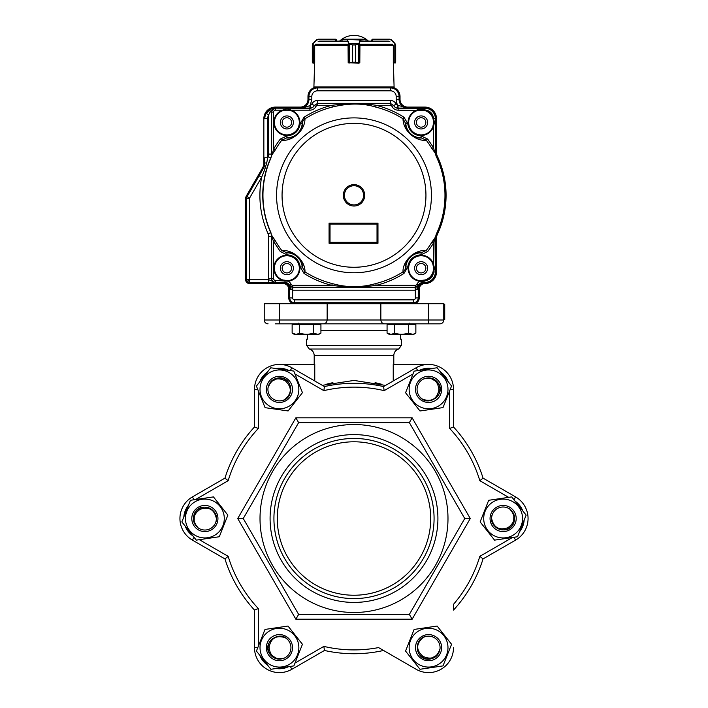 <?xml version="1.0" encoding="UTF-8"?>
<svg xmlns="http://www.w3.org/2000/svg" width="708" height="708" viewBox="0 0 708 708"><rect width="100%" height="100%" fill="white"/><g stroke="black" fill="none" stroke-linecap="round" stroke-linejoin="round"><path stroke-width="1.06" d="M307.511 334.388L307.511 339.176L306.529 339.176L306.529 345.336L401.471 345.336L398.684 349.026L309.316 349.026L306.529 345.336M401.471 345.336L401.471 339.176L400.489 339.176L400.489 334.388M444.721 319.662L443.766 319.662L444.721 319.662L444.721 304.13L443.766 304.13M444.721 319.476L443.766 319.476M323.202 385.187L354 380.417L385.524 385.426M381.922 384.329L375.098 382.639M332.902 382.639L328.716 383.621M327.857 383.842L327.37 383.966M326.733 384.143L325.777 384.417M314.768 380.975L314.768 364.434L279.439 364.434A24.93 24.93 0 0 0 254.499 389.365A24.93 24.93 0 0 1 291.9 367.771L324.45 386.568A135.219 135.219 0 0 1 383.55 386.568L384.161 390.639A131.387 131.387 0 0 0 323.839 390.639L324.45 386.568A135.219 135.219 0 0 1 354 383.294M383.55 386.568L416.1 367.771A24.93 24.93 0 0 1 428.561 364.434L393.232 364.434L393.232 380.975M327.149 319.998L327.149 303.697L264.234 303.697L264.234 319.998C264.482 322.317 265.757 323.591 268.075 323.839A3.832 3.832 0 0 1 264.234 319.998C264.482 322.317 265.757 323.591 268.075 323.839A3.832 3.832 0 0 1 264.234 319.998A3.832 3.832 0 0 0 264.234 320.078A3.832 3.832 0 0 1 264.234 319.998L443.766 319.998A3.832 3.832 0 0 1 439.925 323.839A3.832 3.832 0 0 0 443.766 319.998L443.766 303.697L428.42 303.697L428.42 323.839L384.692 323.839C382.373 323.591 381.099 322.317 380.851 319.998C381.099 322.317 382.373 323.591 384.692 323.839L323.308 323.839C325.627 323.591 326.901 322.317 327.149 319.998C326.901 322.317 325.627 323.591 323.308 323.839L275.244 323.839M439.925 323.839L428.42 323.839M428.42 303.697L380.851 303.697L380.851 319.998M318.998 324.6L318.998 323.839L323.308 323.839M384.692 323.839L389.002 323.839L389.002 324.6M284.589 399.657C291.811 393.745 292.13 387.524 285.545 381.01C277.394 376.727 271.571 378.869 268.084 387.453C269.456 381.736 273.04 378.541 278.846 377.877C293.643 376.408 294.882 400.816 280.023 400.861A11.505 11.505 0 0 0 284.589 399.657M268.084 387.453L270.899 381.656L278.846 377.877C293.643 376.408 294.882 400.816 280.023 400.861C294.882 400.816 293.643 376.408 278.846 377.877C293.643 376.408 294.882 400.816 280.023 400.861A11.505 11.505 0 0 1 268.084 387.453L270.899 381.656L278.846 377.877L270.899 381.656L268.084 387.453M266.491 387.524A13.08 13.08 0 0 1 281.288 376.426A13.08 13.08 0 0 1 292.377 391.214A13.08 13.08 0 0 1 277.589 402.312A13.08 13.08 0 0 1 266.491 387.524M290.669 390.975A11.346 11.346 0 0 0 269.173 384.515M298.661 392.117A19.417 19.417 0 0 1 276.695 408.596A19.417 19.417 0 0 1 260.208 386.621A19.417 19.417 0 0 1 282.182 370.142A19.417 19.417 0 0 1 298.661 392.117M265.075 407.666L256.411 386.081L270.775 367.788L293.793 371.072L302.458 392.657L288.103 410.95L265.075 407.666M216.382 518.557C214.356 509.441 208.948 506.362 200.169 509.3C192.665 514.645 191.957 520.805 198.045 527.787C193.558 523.991 192.328 519.345 194.346 513.858C199.709 499.998 222.055 509.884 215.391 523.177A11.505 11.505 0 0 0 216.382 518.557M198.045 527.787L194.134 522.663L194.346 513.858C199.709 499.998 222.055 509.884 215.391 523.177A11.505 11.505 0 0 1 198.045 527.787M285.218 637.713C276.324 634.917 270.943 638.05 269.102 647.13C269.978 656.298 274.961 659.989 284.05 658.21C278.518 660.201 273.881 658.944 270.137 654.449C260.81 642.873 280.554 628.474 288.731 640.882A11.505 11.505 0 0 0 285.218 637.713M284.05 658.21L277.66 659.033L270.137 654.449C260.81 642.873 280.554 628.474 288.731 640.882C280.554 628.474 260.81 642.873 270.137 654.449L277.66 659.033L284.05 658.21A11.505 11.505 0 0 0 288.731 640.882M422.844 637.678C415.959 643.988 415.994 650.21 422.933 656.351C431.314 660.175 437.004 657.705 440.004 648.944C438.96 654.723 435.553 658.113 429.791 659.104C415.109 661.396 412.499 637.103 427.34 636.226A11.505 11.505 0 0 0 422.844 637.678M440.004 648.944L437.526 654.891L429.791 659.104C415.109 661.396 412.499 637.103 427.34 636.226C412.499 637.103 415.109 661.396 429.791 659.104L437.526 654.891L440.004 648.944A11.505 11.505 0 0 0 427.34 636.226M491.618 518.477C493.644 527.593 499.051 530.673 507.831 527.734C515.335 522.389 516.043 516.229 509.955 509.247C514.442 513.043 515.672 517.69 513.654 523.177C508.291 537.036 485.945 527.15 492.609 513.858A11.505 11.505 0 0 0 491.618 518.477M509.955 509.247L513.866 514.371L513.654 523.177C508.291 537.036 485.945 527.15 492.609 513.858A11.505 11.505 0 0 1 509.955 509.247M422.782 399.312C431.676 402.117 437.057 398.985 438.898 389.904C438.022 380.736 433.039 377.037 423.95 378.824C429.482 376.833 434.119 378.09 437.863 382.586C447.191 394.161 427.446 408.56 419.269 396.153A11.505 11.505 0 0 0 422.782 399.312M423.95 378.824L430.34 378.001L437.863 382.586C447.191 394.161 427.446 408.56 419.269 396.153C427.446 408.56 447.191 394.161 437.863 382.586L430.34 378.001L423.95 378.824A11.505 11.505 0 0 0 419.269 396.153M200.054 530.673A13.08 13.08 0 0 1 192.718 513.698A13.08 13.08 0 0 1 209.692 506.362A13.08 13.08 0 0 1 217.029 523.336A13.08 13.08 0 0 1 200.054 530.673M215.798 515.442A11.346 11.346 0 0 0 195.789 511.707A11.346 11.346 0 0 0 195.912 525.486M212.028 500.459A19.417 19.417 0 0 1 222.923 525.672A19.417 19.417 0 0 1 197.718 536.567A19.417 19.417 0 0 1 186.815 511.362A19.417 19.417 0 0 1 212.028 500.459M219.312 536.744L196.302 540.133L181.868 521.902L190.434 500.29L213.444 496.901L227.879 515.123L219.312 536.744M287.554 657.918A13.08 13.08 0 0 1 269.182 655.785A13.08 13.08 0 0 1 271.314 637.412A13.08 13.08 0 0 1 289.687 639.545A13.08 13.08 0 0 1 287.554 657.918M272.385 638.766A11.346 11.346 0 0 0 280.988 658.909M267.376 632.439A19.417 19.417 0 0 1 294.661 635.607A19.417 19.417 0 0 1 291.492 662.892A19.417 19.417 0 0 1 264.217 659.723A19.417 19.417 0 0 1 267.376 632.439M302.44 644.28L293.873 665.892L270.872 669.281L256.429 651.059L264.996 629.439L288.006 626.049L302.44 644.28M441.5 645.758A13.08 13.08 0 0 1 430.473 660.599A13.08 13.08 0 0 1 415.631 649.572A13.08 13.08 0 0 1 426.659 634.731A13.08 13.08 0 0 1 441.5 645.758M417.339 649.316A11.346 11.346 0 0 0 439.075 651.944M409.348 650.493A19.417 19.417 0 0 1 425.729 628.456A19.417 19.417 0 0 1 447.775 644.838A19.417 19.417 0 0 1 431.393 666.874A19.417 19.417 0 0 1 409.348 650.493M437.128 626.049L451.571 644.28L443.004 665.892L419.994 669.281L405.56 651.059L414.127 629.439L437.128 626.049M507.946 506.362A13.08 13.08 0 0 1 515.282 523.336A13.08 13.08 0 0 1 498.308 530.673A13.08 13.08 0 0 1 490.971 513.698A13.08 13.08 0 0 1 507.946 506.362M492.202 521.592A11.346 11.346 0 0 0 512.211 525.327A11.346 11.346 0 0 0 512.088 511.548M495.972 536.567A19.417 19.417 0 0 1 485.077 511.362A19.417 19.417 0 0 1 510.282 500.459A19.417 19.417 0 0 1 521.185 525.672A19.417 19.417 0 0 1 495.972 536.567M488.688 500.29L511.698 496.901L526.133 515.123L517.566 536.744L494.556 540.133L480.121 521.902L488.688 500.29M420.446 379.116A13.08 13.08 0 0 1 438.818 381.249A13.08 13.08 0 0 1 436.686 399.622A13.08 13.08 0 0 1 418.313 397.489A13.08 13.08 0 0 1 420.446 379.116M435.615 398.268A11.346 11.346 0 0 0 427.012 378.125M440.624 404.595A19.417 19.417 0 0 1 413.339 401.427A19.417 19.417 0 0 1 416.508 374.143A19.417 19.417 0 0 1 443.783 377.311A19.417 19.417 0 0 1 440.624 404.595M405.56 392.754L414.127 371.142L437.128 367.753L451.571 385.975L443.004 407.596L419.994 410.985L405.56 392.754M257.739 389.365L254.499 389.365L254.499 426.951A135.219 135.219 0 0 0 224.949 478.13A135.219 135.219 0 0 1 254.499 426.951L258.34 428.455A131.387 131.387 0 0 0 228.171 480.705L224.949 478.13L192.408 496.919A24.93 24.93 0 0 0 192.408 540.107A24.93 24.93 0 0 1 192.408 496.919L194.036 499.76M453.501 610.084L453.501 604.322A131.387 131.387 0 0 0 479.829 556.329L483.051 558.904A135.219 135.219 0 0 1 453.501 610.084M416.1 669.264L383.55 650.466A135.219 135.219 0 0 1 324.45 650.466L291.9 669.264L324.45 650.466L323.839 646.395A131.387 131.387 0 0 0 378.559 647.59L416.1 669.264A24.93 24.93 0 0 0 453.501 647.67M324.45 650.466L291.9 669.264A24.93 24.93 0 0 1 254.499 647.67L254.499 610.084A135.219 135.219 0 0 1 224.949 558.904L228.171 556.329A131.387 131.387 0 0 0 258.34 608.579L254.499 610.084L254.499 647.67L257.774 647.67M354 434.606A83.916 83.916 0 0 1 437.916 518.513A83.916 83.916 0 0 1 354 602.428A83.916 83.916 0 0 1 270.084 518.513A83.916 83.916 0 0 1 354 434.606M354 598.596A80.075 80.075 0 0 0 434.075 518.513A80.075 80.075 0 0 0 354 438.438A80.075 80.075 0 0 0 273.925 518.513A80.075 80.075 0 0 0 354 598.596M430.721 518.513A76.721 76.721 0 0 0 354 441.792A76.721 76.721 0 0 0 277.279 518.513A76.721 76.721 0 0 0 354 595.242A76.721 76.721 0 0 0 430.721 518.513M513.964 537.275L515.592 540.107A24.93 24.93 0 0 0 515.592 496.919A24.93 24.93 0 0 1 515.592 540.107L483.051 558.904M409.366 614.42L412.136 619.217L295.864 619.217L237.729 518.513L295.864 417.817L298.634 422.614L409.366 422.614L464.74 518.513L409.366 614.42L298.634 614.42L295.864 619.217M295.864 417.817L412.136 417.817L470.271 518.513L464.74 518.513M412.136 417.817L409.366 422.614M298.634 614.42L243.26 518.513L237.729 518.513M224.949 558.904L192.408 540.107A24.93 24.93 0 0 1 192.408 496.919M279.439 672.6A24.93 24.93 0 0 1 254.499 647.67M417.729 370.611L416.1 367.771A24.93 24.93 0 0 1 453.501 389.365L453.501 426.951A135.219 135.219 0 0 1 483.051 478.13L479.829 480.705A131.387 131.387 0 0 0 449.66 428.455L453.501 426.951M483.051 478.13L515.592 496.919L513.964 499.76M354 424.534A93.987 93.987 0 0 0 260.013 518.513A93.987 93.987 0 0 0 354 612.5A93.987 93.987 0 0 0 447.987 518.513A93.987 93.987 0 0 0 354 424.534M243.26 518.513L298.634 422.614M317.326 334.238L313.733 333.123C308.927 334.583 304.13 334.583 299.334 333.123C296.944 334.592 294.546 334.592 292.139 333.123L292.139 324.6L320.928 324.6L320.928 333.123C318.538 334.592 316.14 334.592 313.733 333.123L313.733 324.6M299.334 333.123L299.334 324.6M292.139 333.123L295.732 334.238L292.139 333.123L294.316 334.388L318.75 334.388L320.928 333.123M416.419 268.208A4.717 4.717 0 0 0 423.49 272.297A4.717 4.717 0 0 0 423.49 264.128A4.717 4.717 0 0 0 416.419 268.208M416.419 122.44A4.717 4.717 0 0 0 423.49 126.528A4.717 4.717 0 0 0 423.49 118.36A4.717 4.717 0 0 0 416.419 122.44M282.156 122.44A4.717 4.717 0 0 0 289.227 126.528A4.717 4.717 0 0 0 289.227 118.36A4.717 4.717 0 0 0 282.156 122.44M282.156 268.208A4.717 4.717 0 0 0 289.227 272.297A4.717 4.717 0 0 0 289.227 264.128A4.717 4.717 0 0 0 282.156 268.208M263.854 118.608L264.234 115.661L263.854 118.608A11.505 11.505 0 0 1 275.359 107.094L300.298 107.094A7.673 7.673 0 0 0 307.971 99.421L307.971 96.545A9.593 9.593 0 0 1 317.556 86.96L390.444 86.96A9.593 9.593 0 0 1 400.029 96.545L400.029 99.421A7.673 7.673 0 0 0 407.702 107.094L424.968 107.094A11.505 11.505 0 0 1 436.473 118.608L436.473 152.22A9.593 9.593 0 0 0 437.385 156.291A92.067 92.067 0 0 1 437.385 234.366A9.593 9.593 0 0 0 436.473 238.428L436.473 272.049A11.505 11.505 0 0 1 424.968 283.554A5.753 5.753 0 0 0 419.216 289.306L419.216 297.944A5.753 5.753 0 0 1 413.463 303.697L294.537 303.697A5.753 5.753 0 0 1 288.784 297.944L288.784 289.306A5.753 5.753 0 0 0 283.032 283.554L249.464 283.554A3.832 3.832 0 0 1 245.632 279.722L245.632 198.532A4.797 4.797 0 0 1 246.269 196.134L262.571 167.911A9.593 9.593 0 0 0 263.854 163.114L263.854 118.608M317.547 86.96L313.909 86.96L314.609 62.791M393.391 62.791L394.091 86.96L390.453 86.96M348.248 62.791L358.983 63.171L355.549 62.215L359.814 62.791L359.938 44.799M348.779 43.869L352.451 44.949L348.779 43.869L347.185 39.577L342.256 39.197L360.478 40.029L359.221 43.869L355.566 44.949L359.363 43.692L358.983 63.171L359.752 62.791M388.409 41.117L361.284 41.117M346.716 41.117L319.591 41.117M372.505 39.577L371.55 40.152L371.55 41.117L372.505 39.197L389.931 39.197L391.294 39.763L389.931 39.197L372.505 39.197L371.55 40.152M392.913 44.799L393.303 45.746L392.913 44.799M393.303 45.746L393.303 62.791L395.471 62.667L395.471 44.161L394.799 43.692L395.692 44.949L395.082 43.869M394.869 62.791L393.4 63.171M372.789 41.117L372.505 39.197M393.816 63.171L394.799 62.791L394.799 43.692L391.135 40.029L394.958 43.427L391.294 39.763M395.276 63.003L395.692 44.949L395.692 62.215M341.867 41.117L341.911 39.604M366.089 39.604L366.089 41.117M348.062 44.799L348.186 62.791L352.434 62.215L348.663 62.791L349.009 63.171M341.911 41.117L342.283 39.197L365.744 39.197L366.133 41.117M358.991 43.427L360.443 39.197L366.089 39.577L360.478 40.029M349.495 43.967L349.495 62.968M348.637 62.791L348.637 43.692L359.221 43.869M347.522 40.029L349.009 43.427M358.505 62.968L358.505 43.967M335.495 39.197L336.45 41.117L336.45 40.152L335.495 39.577L335.211 41.117M315.087 44.799L314.697 45.746L315.087 44.799M316.706 39.763L313.202 43.692L316.706 39.763L318.069 39.197L335.327 39.197L318.069 39.197L316.706 39.763L312.874 43.595L312.308 44.949L312.308 62.215L314.697 62.791L314.697 45.746M318.069 39.197L312.874 43.595M313.317 63.171L313.202 43.692M312.671 62.968L312.308 62.215L313.272 63.171L312.308 62.215L312.529 44.161M312.582 43.967L312.308 62.215L312.308 44.949M344.407 195.328A9.593 9.593 0 0 1 358.797 187.018A9.593 9.593 0 0 1 358.797 203.63A9.593 9.593 0 0 1 344.407 195.328M343.3 195.328A10.7 10.7 0 0 1 359.345 186.062A10.7 10.7 0 0 1 359.345 204.594A10.7 10.7 0 0 1 343.3 195.328M303.989 117.271L304.98 118.811C304.989 131.272 291.51 141.671 281.757 140.193L280.306 139.078L286.917 135.901L286.926 137.821C289.05 138.644 292.599 137.387 297.555 134.042C301.298 129.369 302.838 125.944 302.192 123.758L300.281 123.599L303.989 117.271C312.609 111.758 321.892 107.775 331.822 105.315L317.768 105.315A1.92 1.92 149.2 0 0 316.051 106.368A6.903 6.903 166 0 1 309.883 110.165L291.28 110.165C288.607 108.802 285.66 108.802 282.457 110.165A13.045 13.045 103.3 0 0 273.846 123.13A13.045 13.045 0 0 0 287.563 135.467A13.045 13.045 0 0 0 299.891 121.749C299.342 116.165 296.466 112.306 291.28 110.165L291.085 110.713A12.47 12.47 0 0 1 288.298 134.83A12.47 12.47 0 0 1 282.651 110.713L291.085 110.713A12.47 12.47 0 0 0 288.351 110.059M425.092 280.032A12.47 12.47 0 0 0 425.419 279.917L420.03 280.634A12.47 12.47 0 0 1 418.649 255.995A12.47 12.47 0 0 1 432.862 263.995L433.597 268.208A12.47 12.47 0 0 0 433.278 265.394M434.951 237.773L433.402 243.171L431.836 242.225L435.19 237.587L436.447 234.543L435.517 238.667L435.323 272.049A10.354 10.354 0 0 1 424.968 282.404L424.8 280.129L425.614 280.457A13.045 13.045 118 0 0 433.376 272.695A8.434 8.434 -73 0 1 425.614 280.457L423.048 281.386L419.977 281.2A13.045 13.045 64.1 0 1 408.109 268.907A13.045 13.045 123.5 0 1 433.402 263.801L434.508 268.208L433.677 272.049L432.836 272.5A12.47 12.47 0 0 1 425.419 279.917A12.47 12.47 0 0 0 432.836 272.5L433.048 271.881L432.836 272.5M282.651 279.943A12.47 12.47 0 0 1 288.298 255.827A12.47 12.47 0 0 1 287.97 280.634L282.651 279.943L282.457 280.483A13.045 13.045 71.7 0 1 273.846 268.907A13.045 13.045 0 0 1 286.174 255.19A13.045 13.045 0 0 1 299.891 267.518A13.045 13.045 -68.6 0 1 288.023 281.2L275.492 280.483A1.92 1.92 46.7 0 1 273.58 278.571L273.58 241.437L275.164 240.525A90.872 90.872 0 0 0 281.757 250.464C295.174 249.818 305.396 262.172 304.98 271.845L303.989 273.385L300.281 267.058L302.192 266.889C302.838 264.704 301.298 261.279 297.555 256.615C292.599 253.269 289.05 252.004 286.926 252.836L286.917 254.756L280.306 251.57L281.757 250.464L286.926 252.836A15.381 15.381 0 0 1 302.192 266.889L304.98 271.845A90.872 90.872 0 0 0 332.264 283.563C346.867 287.714 361.354 287.714 375.736 283.563A90.872 90.872 0 0 0 403.02 271.845C402.471 261.898 413.463 249.659 426.243 250.464L427.694 251.57L421.083 254.756L421.074 252.836C418.95 252.004 415.401 253.269 410.445 256.615C406.702 261.279 405.162 264.704 405.808 266.889L407.719 267.058L404.011 273.385L403.02 271.845C404.595 270.819 405.525 269.173 405.808 266.889A15.381 15.381 0 0 1 421.074 252.836L426.243 250.464A90.872 90.872 0 0 0 431.836 242.225M271.987 154.902L273.58 149.22L275.164 150.123L271.792 155.061L270.854 158.026A91.128 91.128 0 0 0 270.854 232.622L271.668 236.552L270.854 232.622L268.111 233.835C260.119 215.63 257.96 196.762 261.633 177.221L249.605 198.054A0.938 0.938 -75 0 0 249.481 198.532L249.473 279.722L247.437 281.749L249.464 282.598L268.783 282.589L268.695 278.651L271.571 278.651C271.615 280.81 272.89 282.085 275.412 282.492L268.783 282.589M263.394 168.389A10.549 10.549 0 0 0 264.81 163.114L266.757 162.76L267.695 157.751L264.819 157.751L264.827 163.114L263.411 168.398L247.101 196.612A3.832 3.832 0 0 0 246.588 198.532L246.588 279.722L249.473 279.722L249.464 282.589L283.032 282.598A6.717 6.717 0 0 1 289.749 289.306L289.749 297.944L292.634 297.944L292.634 290.218L290.997 289.306L290.82 286.829L292.776 287.342L292.634 290.218L292.696 287.342M271.562 235.127L275.164 240.525M436.137 234.454A90.987 90.987 0 0 0 436.137 156.203L435.19 153.07L431.836 148.423A90.872 90.872 0 0 0 426.243 140.193C416.375 141.644 403.047 131.254 403.02 118.811L404.011 117.271L407.719 123.599L405.808 123.758C405.162 125.944 406.702 129.369 410.445 134.042C415.401 137.387 418.95 138.644 421.074 137.821L421.083 135.901L427.694 139.078L426.243 140.193L421.074 137.821A15.381 15.381 0 0 1 405.808 123.758L403.02 118.811A90.872 90.872 0 0 0 375.736 107.085C362.974 103.058 348.478 103.058 332.264 107.085A90.872 90.872 0 0 0 304.98 118.811C303.405 119.838 302.466 121.493 302.192 123.758A15.381 15.381 0 0 1 286.926 137.821L281.757 140.193A90.872 90.872 0 0 0 275.164 150.123M436.447 234.543A91.297 91.297 0 0 0 436.447 156.105L435.314 152.034L435.429 153.556M285.519 110.05A12.47 12.47 0 0 0 283.66 110.395M283.023 110.581A12.47 12.47 0 0 0 282.66 110.705L285.607 110.041M317.715 100.43L317.715 103.306L314.281 105.439L311.706 104.165C312.998 101.784 314.998 100.536 317.715 100.43L390.285 100.43C392.993 100.536 395.002 101.784 396.294 104.165A2.027 2.027 0 0 0 397.772 105.262A11.514 11.514 -96.8 0 1 396.188 99.421L396.188 96.545A5.744 5.744 0 0 0 390.444 90.801L317.556 90.801L317.556 87.925L390.444 87.916A8.629 8.629 0 0 1 399.073 96.545L399.073 99.421A8.629 8.629 0 0 0 407.702 108.058L397.294 108.094L397.772 105.262L407.702 108.067L424.968 108.058L424.968 109.89L425.614 110.191A8.434 8.434 -146.4 0 1 433.376 117.962L434.508 122.44L433.402 126.856A13.045 13.045 57.6 0 1 411.906 131.661A13.045 13.045 57.6 0 1 416.72 110.165C417.959 108.908 420.702 108.82 424.968 109.89L424.8 110.528L425.419 110.731L416.915 110.713A12.47 12.47 0 0 1 417.295 110.581M425.419 110.731A12.47 12.47 0 0 1 432.836 118.156L433.376 117.962A13.045 13.045 38.1 0 0 425.614 110.191L425.419 110.731A12.47 12.47 0 0 1 432.836 118.156L433.048 118.776L432.836 118.156A12.47 12.47 0 0 0 425.119 110.625M433.588 122.927A12.47 12.47 0 0 0 433.597 122.44L433.048 118.776L435.517 118.608L435.517 151.99L436.447 156.105M427.694 139.078L433.402 147.485L433.402 126.856L432.862 126.661L433.597 122.44A12.47 12.47 0 0 0 433.57 121.572M433.526 121.086A12.47 12.47 0 0 0 433.287 119.67M424.119 110.333A12.47 12.47 0 0 0 422.844 110.094M422.295 110.032A12.47 12.47 0 0 0 421.782 109.988M421.402 109.979A12.47 12.47 0 0 0 420.906 109.979M420.835 109.979A12.47 12.47 0 0 0 418.764 110.2M434.508 122.44L433.597 122.44L432.862 126.661A12.47 12.47 0 0 1 412.313 131.254A12.47 12.47 0 0 1 416.915 110.713A12.47 12.47 0 0 0 412.313 131.254A12.47 12.47 0 0 0 432.986 126.307M433.181 125.643A12.47 12.47 0 0 0 433.553 123.528M433.225 265.173A12.47 12.47 0 0 0 433.022 264.465M432.986 264.341A12.47 12.47 0 0 0 432.862 263.995L433.402 263.801L433.402 243.171A92.704 92.704 0 0 1 427.694 251.57M404.011 273.385C395.391 278.899 386.108 282.881 376.178 285.342L415.171 285.342A1.92 1.92 -31.1 0 0 416.879 284.289A6.903 6.903 126.8 0 1 419.977 281.2L420.03 280.634A12.47 12.47 0 0 0 420.26 280.651M420.579 280.669A12.47 12.47 0 0 0 422.968 280.545L423.048 282.404L424.968 282.589A10.549 10.549 0 0 0 435.517 272.049M433.296 270.952A12.47 12.47 0 0 0 433.544 269.359M435.517 238.667L435.429 237.091L434.986 238.623L435.323 272.049L433.048 271.881L433.597 268.208L434.508 268.208M284.607 280.474A12.47 12.47 0 0 0 285.032 280.545L284.952 282.404A4.991 4.991 0 0 1 289.404 285.147L291.121 284.289A6.903 6.903 -124.6 0 0 288.023 281.2L287.97 280.634M280.35 122.44A6.522 6.522 0 0 1 290.13 116.793A6.522 6.522 0 0 1 290.13 128.086A6.522 6.522 0 0 1 280.35 122.44M414.614 122.44A6.522 6.522 0 0 1 424.393 116.793A6.522 6.522 0 0 1 424.393 128.086A6.522 6.522 0 0 1 414.614 122.44M414.614 268.208A6.522 6.522 0 0 1 424.393 262.562A6.522 6.522 0 0 1 424.393 273.863A6.522 6.522 0 0 1 414.614 268.208M280.35 268.208A6.522 6.522 0 0 1 290.13 262.562A6.522 6.522 0 0 1 290.13 273.863A6.522 6.522 0 0 1 280.35 268.208M329.07 223.135L377.975 223.135L377.975 243.278L329.07 243.278L329.07 223.135L330.025 224.1L377.019 224.1L377.019 242.322L377.975 243.278M377.019 242.322L330.025 242.322L330.025 224.1M271.792 155.061L271.66 154.096L271.792 155.061M317.556 90.801A5.744 5.744 0 0 0 311.812 96.545L311.812 99.421L308.936 99.421A8.646 8.646 0 0 1 300.298 108.067L300.298 108.058C305.564 107.156 308.794 106.253 310.007 105.359L310.706 108.094L275.359 108.058L270.102 111.997L270.049 109.519C273.12 108.271 274.89 107.82 275.359 108.165L275.412 108.165C272.899 108.563 271.615 109.837 271.571 111.997L270.102 111.997L268.695 114.82A7.664 7.664 0 0 0 267.695 118.608L267.695 157.751L268.111 156.822L270.854 158.026L271.562 155.521M375.736 107.085L376.178 105.315C363.133 103.253 348.354 103.253 331.822 105.315L332.264 107.085M434.951 152.884L433.402 147.485L431.836 148.423M436.137 156.203L436.216 156.167A91.067 91.067 0 0 1 436.216 234.49L435.429 237.091M375.736 283.563L376.178 285.342C361.505 287.439 346.725 287.439 331.822 285.342L332.264 283.563M271.987 235.746L271.668 236.552L273.58 241.437L280.306 251.57M280.306 139.078A92.704 92.704 0 0 0 273.58 149.22L273.58 112.085L271.66 112.085L271.571 154.078L271.66 112.085C271.89 109.758 273.164 108.483 275.492 108.253L275.492 110.165L282.457 110.165L282.651 110.713M271.66 236.755L271.66 278.571L273.58 278.571M264.748 169.504L261.633 177.221L259.137 175.788L263.411 168.398L264.748 169.504L266.757 162.76M424.8 110.528L398.117 110.165L398.117 108.253A4.991 4.991 0 0 1 393.657 105.501L390.285 103.306L390.285 100.43M435.517 118.608A10.549 10.549 0 0 0 424.968 108.058M417.18 286.829L417.003 289.315L415.224 290.218L415.224 287.342L417.18 286.829L423.048 282.545L424.968 282.589L421.888 283.067L423.048 282.404A4.991 4.991 0 0 0 418.596 285.147L415.171 287.262L415.171 285.342M303.989 273.385A92.704 92.704 0 0 0 331.822 285.342L292.829 285.342L292.829 287.262L284.952 282.545L290.82 286.829M275.492 280.483L275.492 282.404C273.164 282.173 271.89 280.89 271.66 278.571L271.571 236.578A9.585 9.585 -101.3 0 0 270.73 232.658A91.252 91.252 0 0 1 270.73 157.999A9.585 9.585 -78.5 0 0 271.571 154.078L268.695 154.078L268.695 114.82L266.199 113.404L270.049 109.519M264.81 163.114L264.819 157.751M275.217 108.165L309.883 108.253L309.883 110.165M316.051 106.368L314.343 105.501A4.991 4.991 0 0 1 309.883 108.253L310.007 105.359M275.359 108.058A10.549 10.549 0 0 0 264.81 118.608M397.993 105.359L398.117 108.253L424.968 108.253A10.354 10.354 0 0 1 435.323 118.608L435.323 151.893M416.879 284.289L419.295 285.023L417.003 289.315L418.242 289.306A6.717 6.717 0 0 1 424.968 282.598L424.968 282.598A6.726 6.726 0 0 0 418.242 289.306L418.251 297.944A4.797 4.797 0 0 1 413.463 302.741L294.537 302.741A4.797 4.797 0 0 1 289.749 297.944A4.788 4.788 0 0 0 294.537 302.723L413.463 302.723L413.463 299.847L294.537 299.847A1.912 1.912 0 0 1 292.634 297.944M421.888 283.067L419.295 285.023M286.112 283.067L283.032 282.589A6.726 6.726 0 0 1 289.758 289.306L290.997 289.306L288.705 285.023M413.463 299.847A1.912 1.912 0 0 0 415.366 297.944L415.304 287.342M283.032 282.598L275.412 282.492L268.783 279.713L249.473 279.713M249.481 198.532L246.596 198.532L246.596 279.722L247.437 281.749M246.588 279.722L246.596 279.722A2.876 2.876 0 0 0 248.933 282.545M300.298 108.058A8.629 8.629 0 0 0 308.927 99.421L308.927 96.545L311.812 96.545M390.444 90.801L390.444 87.925L317.556 87.925A8.629 8.629 0 0 0 308.927 96.545M408.666 333.123L412.268 334.238L408.666 333.123C403.861 334.583 399.064 334.583 394.267 333.123C391.878 334.592 389.48 334.592 387.072 333.123L387.072 324.6L415.861 324.6L415.861 333.123C413.472 334.592 411.074 334.592 408.666 333.123L408.666 324.6M394.267 333.123L394.267 324.6M415.861 333.123L413.684 334.388L389.25 334.388L387.072 333.123L390.674 334.238M393.798 364.434L393.798 355.487L314.202 355.487C314.007 352.248 312.387 350.088 309.316 349.026M279.58 323.839L279.58 303.697M387.072 330.548L320.928 330.548M470.271 518.513L412.136 619.217M228.171 480.705L195.558 499.529M192.408 540.107L194.036 537.275M188.47 505.246A21.098 21.098 0 0 0 183.832 516.946M185.177 526.088A21.098 21.098 0 0 0 192.992 535.947M199.346 539.691L228.171 556.329M258.34 390.869L258.34 428.455M288.51 370.319A21.098 21.098 0 0 0 276.058 368.541M290.289 370.576L291.9 367.771M258.34 608.579L258.34 646.236M323.839 390.639L294.953 373.966M291.9 669.264L290.271 666.423M259.748 655.236A21.098 21.098 0 0 0 267.553 665.095M276.147 668.502A21.098 21.098 0 0 0 288.59 666.67M295.006 663.042L323.839 646.395M412.994 373.992L384.161 390.639M448.252 381.798A21.098 21.098 0 0 0 440.447 371.93M431.853 368.532A21.098 21.098 0 0 0 419.41 370.364M450.226 389.365L453.501 389.365M449.66 428.455L449.66 390.789M508.654 497.343L479.829 480.705M519.53 531.788A21.098 21.098 0 0 0 524.168 520.088M522.823 510.946A21.098 21.098 0 0 0 515.008 501.087M479.829 556.329L512.442 537.505M254.499 389.365A24.93 24.93 0 0 1 279.439 364.434M267.474 371.983A21.098 21.098 0 0 0 259.712 381.877M347.168 41.675L318.122 41.675M389.878 41.675L360.832 41.675M392.63 44.206L359.752 44.206M348.248 44.206L315.37 44.206M348.177 45.542L314.803 45.542M393.197 45.542L359.823 45.542M391.135 40.029L390.046 39.577M348.062 44.914L348.186 45.746M359.814 45.746L359.938 44.914M352.434 44.949L352.451 62.215L352.434 44.949L355.549 44.949L355.566 62.215L355.566 44.949M352.434 62.215L355.566 62.215M335.327 39.197L317.954 39.577M282.058 195.744A71.942 71.942 0 0 0 354.212 267.27A71.942 71.942 0 0 0 425.942 195.328A72.048 72.048 -90.2 0 0 425.942 194.904A71.942 71.942 0 0 0 353.788 123.387A71.942 71.942 0 0 0 282.058 195.328A72.048 72.048 89.8 0 0 282.058 195.744M276.571 195.78A77.429 77.429 0 0 0 393.108 262.155A77.429 77.429 0 0 0 392.321 128.042A77.429 77.429 0 0 0 276.571 195.78M270.934 158.061A91.049 91.049 0 0 0 270.934 232.596M398.117 110.165A6.903 6.903 -162.4 0 1 391.949 106.368L393.657 105.501L390.285 103.306L317.715 103.306L390.232 103.395L390.232 105.315L376.178 105.315A92.704 92.704 0 0 1 404.011 117.271M273.58 112.085A1.92 1.92 135.4 0 1 275.492 110.165M286.917 135.901C294.493 135.184 298.944 131.086 300.281 123.599M310.706 108.094A4.903 4.903 0 0 0 314.281 105.439L317.768 103.395L317.768 105.315M390.232 105.315A1.92 1.92 -149.2 0 1 391.949 106.368M407.719 123.599C409.056 131.086 413.507 135.184 421.083 135.901M421.083 254.756C413.507 255.464 409.056 259.571 407.719 267.058M292.829 287.262L415.224 287.342L292.829 287.262M292.829 285.342A1.92 1.92 31.1 0 1 291.121 284.289M300.281 267.058C298.944 259.571 294.493 255.464 286.917 254.756M271.66 236.561L268.695 236.578A6.708 6.708 0 0 0 268.111 233.835M268.111 156.822A6.708 6.708 0 0 0 268.695 154.078M268.695 278.651L268.695 236.578M396.294 104.165L393.719 105.439A4.903 4.903 0 0 0 397.294 108.094M407.702 108.058L407.702 108.067A8.646 8.646 0 0 1 399.064 99.421L396.188 99.421M415.224 290.218L292.776 290.218M267.695 118.608L264.819 118.608A10.54 10.54 0 0 1 266.199 113.404M259.137 175.788L247.11 196.62L249.605 198.054M247.101 196.612L247.11 196.62A3.823 3.823 0 0 0 246.596 198.532L246.596 198.532M311.706 104.165A2.027 2.027 0 0 1 310.228 105.262L311.812 99.421M317.556 87.925L317.556 87.916A8.62 8.62 0 0 0 308.936 96.545L308.927 99.421M396.188 96.545L399.064 96.545A8.62 8.62 0 0 0 390.444 87.925L390.444 87.925M289.758 289.306L289.749 297.944M294.537 299.847L294.537 302.741M415.366 297.944L418.242 297.944L418.242 289.306M399.073 96.545L399.073 99.421M413.463 302.741L413.463 302.723A4.788 4.788 0 0 0 418.242 297.944L418.242 297.944M393.798 355.487C393.993 352.248 395.613 350.088 398.684 349.026M314.202 364.434L314.202 355.487M294.068 323.839L294.068 324.6M298.856 323.069L298.095 323.839M336.45 40.152L336.167 39.48L336.45 40.152M368.443 41.117A21.098 21.098 0 0 0 339.557 41.117M433.597 122.44L433.048 118.776M433.048 271.881L433.597 268.208L432.862 263.995M420.03 280.634L422.968 280.545M413.932 323.839L413.932 324.6M409.144 323.069L409.905 323.839"/></g></svg>
